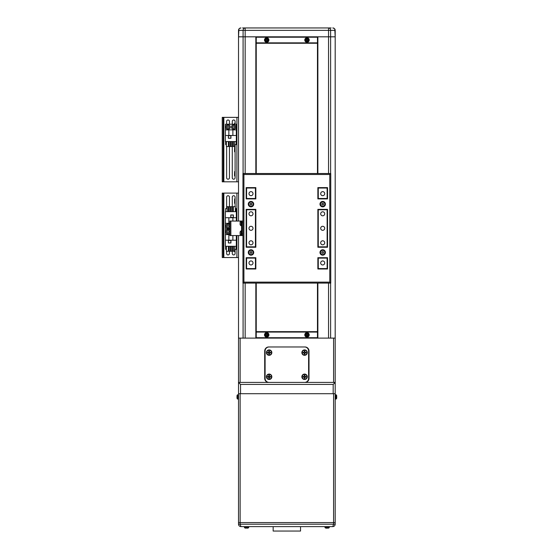 <?xml version="1.0" encoding="UTF-8"?>
<svg xmlns="http://www.w3.org/2000/svg" width="559" height="559" viewBox="0 0 559 559"><rect width="100%" height="100%" fill="white"/><g stroke="black" fill="none" stroke-linecap="round" stroke-linejoin="round"><path stroke-width="0.84" d="M238.917 29.033L238.518 36.81L245.163 36.81L245.163 27.95L328.545 27.95A2.418 2.075 90 0 1 330.614 30.368L243.088 30.368A2.418 2.075 -90 0 1 245.163 27.95L242.564 27.95M331.145 27.95L328.545 27.95L328.545 36.81L335.19 36.81L335.19 393.697L335.19 36.81L317.868 36.81L317.868 173.521M334.785 29.033L335.19 36.81L335.19 30.368A2.418 2.418 0 0 0 332.773 27.95L334.387 28.565M238.518 30.368L238.518 36.81L243.088 36.81L243.088 30.368L238.518 30.368A2.418 2.418 0 0 1 240.936 27.95L239.322 28.565M243.088 173.521L243.088 36.81L328.545 36.81L328.545 173.521M317.868 37.215L317.463 37.215L317.463 36.81L317.868 37.215L317.868 42.854L317.463 42.854L317.463 37.215L256.239 37.215L256.239 42.854L317.463 42.854L317.463 173.521M317.463 283.085L317.463 332.067L256.239 332.067L256.239 337.706L317.463 337.706L317.463 332.067L317.868 332.067L317.868 337.706L317.463 338.111L240.125 338.111L240.125 382.419L304.976 382.419A4.025 4.025 -90 0 0 309.008 378.387L309.008 350.996A4.025 4.025 -90 0 0 304.976 346.971L268.725 346.971A4.025 4.025 -90 0 0 264.7 350.996L264.7 378.387A4.025 4.025 -90 0 0 268.725 382.419A4.025 4.025 -90 0 1 264.7 378.387L264.7 350.996A4.025 4.025 -90 0 1 268.725 346.971M245.163 173.521L245.163 36.81L255.84 36.81L255.84 37.215L256.239 36.81L255.84 37.215L255.84 42.854L256.239 42.854L256.239 173.521M256.239 283.085L256.239 331.662L317.463 331.662L317.868 332.067M245.163 283.085L245.163 338.111L255.84 338.111L255.84 337.706L256.239 338.111L255.84 337.706L255.84 332.067L256.239 331.662L255.84 332.067L255.84 283.085M317.868 337.706L317.463 338.111L335.19 338.111M317.463 42.854L317.463 43.26L256.239 43.26L255.84 42.854L255.84 173.521M256.239 42.854L256.239 43.26M317.868 42.854L317.463 43.26M318.274 188.027L327.134 188.027L327.134 198.494L318.274 198.494L318.274 188.027L317.868 188.027L317.868 189.829L318.274 189.829M318.274 266.776L317.868 266.776L317.868 268.586L327.134 268.586L327.134 268.984L327.134 257.706M317.868 283.085L317.868 338.111L328.545 338.111L328.545 283.085M238.518 36.81L238.518 221.057L238.518 36.81M329.349 526.62L329.286 527.305A0.804 0.804 0 0 1 328.713 528.003L328.713 528.003A0.804 0.804 0 0 0 329.286 527.305L329.349 526.62L332.773 526.62C334.233 526.466 335.037 525.663 335.19 524.202L335.19 522.588L238.518 522.588L238.518 235.556L238.518 338.111L240.125 338.111M255.435 188.027L255.435 198.494L246.575 198.494L246.575 188.027L255.84 188.027L255.84 189.829L255.435 189.829M255.435 266.776L255.84 266.776L255.84 268.586L255.435 268.586L255.435 257.706M251.005 230.315A2.012 2.012 0 0 0 253.017 228.303A2.012 2.012 0 0 0 251.005 226.29A2.012 2.012 0 0 0 248.993 228.303A2.012 2.012 0 0 0 251.005 230.315M251.005 264.959A2.012 2.012 0 0 0 253.017 262.947A2.012 2.012 0 0 0 251.005 260.934A2.012 2.012 0 0 0 248.993 262.947A2.012 2.012 0 0 0 251.005 264.959M251.005 244.821A2.012 2.012 0 0 0 253.017 242.802A2.012 2.012 0 0 0 251.005 240.789A2.012 2.012 0 0 0 248.993 242.802A2.012 2.012 0 0 0 251.005 244.821M251.005 215.816A2.012 2.012 0 0 0 253.017 213.804A2.012 2.012 0 0 0 251.005 211.791A2.012 2.012 0 0 0 248.993 213.804A2.012 2.012 0 0 0 251.005 215.816M251.005 195.678A2.012 2.012 0 0 0 253.017 193.666A2.012 2.012 0 0 0 251.005 191.646A2.012 2.012 0 0 0 248.993 193.666A2.012 2.012 0 0 0 251.005 195.678M322.704 230.315A2.012 2.012 0 0 0 324.716 228.303A2.012 2.012 0 0 0 322.704 226.29A2.012 2.012 0 0 0 320.691 228.303A2.012 2.012 0 0 0 322.704 230.315M322.704 264.959A2.012 2.012 0 0 0 324.716 262.947A2.012 2.012 0 0 0 322.704 260.934A2.012 2.012 0 0 0 320.691 262.947A2.012 2.012 0 0 0 322.704 264.959M322.704 244.821A2.012 2.012 0 0 0 324.716 242.802A2.012 2.012 0 0 0 322.704 240.789A2.012 2.012 0 0 0 320.691 242.802A2.012 2.012 0 0 0 322.704 244.821M322.704 215.816A2.012 2.012 0 0 0 324.716 213.804A2.012 2.012 0 0 0 322.704 211.791A2.012 2.012 0 0 0 320.691 213.804A2.012 2.012 0 0 0 322.704 215.816M322.704 195.678A2.012 2.012 0 0 0 324.716 193.666A2.012 2.012 0 0 0 322.704 191.646A2.012 2.012 0 0 0 320.691 193.666A2.012 2.012 0 0 0 322.704 195.678M246.575 198.494L246.575 198.899M246.575 209.373L246.575 247.239M246.575 257.706L246.575 268.586L255.435 268.586M318.274 257.706L318.274 268.586M318.274 209.373L318.274 247.239M318.274 198.494L318.274 198.899M318.274 209.772L327.134 209.772L327.134 209.373M327.134 198.899L327.134 198.494M327.134 209.772L327.134 246.833L318.274 246.833M327.134 247.239L327.134 246.833M255.435 237.512L255.84 237.512M255.84 239.308L255.435 239.308M255.84 259.034L255.435 259.034M317.868 259.034L318.274 259.034M317.868 239.308L318.274 239.308M318.274 237.512L317.868 237.512M317.868 219.1L318.274 219.1M318.274 217.297L317.868 217.297M318.274 197.572L317.868 197.572M255.435 197.572L255.84 197.572M255.435 217.297L255.84 217.297M255.84 219.1L255.435 219.1M246.575 258.111L255.435 258.111M318.274 258.111L327.134 258.111M246.575 209.772L255.435 209.772L255.435 246.833L246.575 246.833M255.435 209.772L255.435 209.373M255.435 198.899L255.435 198.494M255.435 247.239L255.435 246.833M253.709 204.133A2.704 2.704 0 0 0 251.005 201.429A2.704 2.704 0 0 0 248.294 204.133A2.704 2.704 0 0 0 251.005 206.844A2.704 2.704 0 0 0 253.709 204.133M253.709 252.472A2.704 2.704 0 0 0 251.005 249.768A2.704 2.704 0 0 0 248.294 252.472A2.704 2.704 0 0 0 251.005 255.177A2.704 2.704 0 0 0 253.709 252.472M325.408 252.472A2.704 2.704 0 0 0 322.704 249.768A2.704 2.704 0 0 0 319.993 252.472A2.704 2.704 0 0 0 322.704 255.177A2.704 2.704 0 0 0 325.408 252.472M325.408 204.133A2.704 2.704 0 0 0 322.704 201.429A2.704 2.704 0 0 0 319.993 204.133A2.704 2.704 0 0 0 322.704 206.844A2.704 2.704 0 0 0 325.408 204.133M246.17 187.621L246.17 198.899L255.84 198.899L255.84 187.621L246.17 187.621M246.17 209.373L246.17 247.239L255.84 247.239L255.84 209.373L246.17 209.373M255.84 257.706L246.17 257.706L246.17 268.984L255.84 268.984L255.84 257.706M317.868 247.239L327.539 247.239L327.539 209.373L317.868 209.373L317.868 247.239M327.539 268.984L327.539 257.706L317.868 257.706L317.868 268.984L327.539 268.984M317.868 198.899L327.539 198.899L327.539 187.621L317.868 187.621L317.868 198.899M330.76 283.085L242.948 283.085L242.948 173.521L330.76 173.521L330.76 283.085L329.789 282.12L329.789 174.492L243.913 174.492L242.948 173.521M330.76 173.521L329.789 174.492M243.913 174.492L243.913 282.12L242.948 283.085M242.948 222.664L241.977 222.664L241.977 233.941L242.948 233.941M242.948 221.057L241.977 221.057L242.948 221.057M241.977 222.664L241.977 221.057L229.896 221.057L229.896 235.556L241.977 235.556L241.977 233.941M242.948 235.556L241.977 235.556M327.134 188.027L327.134 187.621L327.134 188.027M246.575 188.027L246.575 187.621L246.575 188.027M246.575 268.586L246.575 268.984L246.575 268.586M251.704 203.735A0.804 0.804 0 0 0 250.306 203.735A0.804 0.804 0 0 0 251.005 204.943A0.804 0.804 0 0 0 251.704 203.735M251.005 201.981A2.152 2.152 0 0 0 248.846 204.133A2.152 2.152 0 0 0 251.005 206.292A2.152 2.152 0 0 0 253.157 204.133A2.152 2.152 0 0 0 251.005 201.981M251.466 203.329L251.934 204.133L251.466 204.943L250.537 204.943L250.076 204.133L250.537 203.329L251.466 203.329M241.418 221.175L241.111 221.175A2.697 2.697 0 0 0 240.091 222.321L240.091 224.62A2.697 2.697 0 0 0 241.111 225.766L241.111 221.175M241.977 221.091L241.418 221.091L241.418 225.85L241.977 225.85M322.005 204.538A0.804 0.804 0 0 0 323.402 204.538A0.804 0.804 0 0 0 322.704 203.329A0.804 0.804 0 0 0 322.005 204.538M322.704 206.292A2.152 2.152 0 0 0 324.856 204.133A2.152 2.152 0 0 0 322.704 201.981A2.152 2.152 0 0 0 320.545 204.133A2.152 2.152 0 0 0 322.704 206.292M322.236 204.943L321.774 204.133L322.236 203.329L323.165 203.329L323.633 204.133L323.165 204.943L322.236 204.943M251.704 252.067A0.804 0.804 0 0 0 250.306 252.067A0.804 0.804 0 0 0 251.005 253.276A0.804 0.804 0 0 0 251.704 252.067M251.005 250.32A2.152 2.152 0 0 0 248.846 252.472A2.152 2.152 0 0 0 251.005 254.624A2.152 2.152 0 0 0 253.157 252.472A2.152 2.152 0 0 0 251.005 250.32M251.466 251.669L251.934 252.472L251.466 253.276L250.537 253.276L250.076 252.472L250.537 251.669L251.466 251.669M241.418 230.839L241.111 230.839A2.697 2.697 0 0 0 240.091 231.992L240.091 234.284A2.697 2.697 0 0 0 241.111 235.437L241.111 230.839M241.977 230.762L241.418 230.762L241.418 235.514L241.977 235.514M322.005 252.878A0.804 0.804 0 0 0 323.402 252.878A0.804 0.804 0 0 0 322.704 251.669A0.804 0.804 0 0 0 322.005 252.878M322.704 254.624A2.152 2.152 0 0 0 324.856 252.472A2.152 2.152 0 0 0 322.704 250.32A2.152 2.152 0 0 0 320.545 252.472A2.152 2.152 0 0 0 322.704 254.624M322.236 253.276L321.774 252.472L322.236 251.669L323.165 251.669L323.633 252.472L323.165 253.276L322.236 253.276M240.531 384.431L240.531 393.697L333.178 393.697L333.178 384.431L240.531 384.431L238.518 382.419L240.125 382.419M304.976 382.419L333.576 382.419L333.576 338.111M333.576 382.419L335.19 382.419L333.178 384.431M332.773 526.62C334.233 526.466 335.037 525.663 335.19 524.202L335.19 522.588L238.518 522.588L238.518 524.202L333.576 524.202L332.773 526.62L240.936 526.62L244.36 526.62L244.416 527.305A0.804 0.804 0 0 0 244.996 528.003A5.639 5.639 0 0 0 245.205 528.059L245.205 528.059M248.79 526.62L248.727 527.305A0.804 0.804 0 0 1 248.154 528.003L248.154 528.003A0.804 0.804 0 0 0 248.727 527.305L248.79 526.62L324.919 526.62L324.975 527.305A0.804 0.804 0 0 0 325.555 528.003A5.639 5.639 0 0 0 325.764 528.059L325.764 528.059A5.632 5.632 0 0 0 326.512 528.185L326.812 528.185M238.518 522.588L238.518 524.202C238.672 525.663 239.476 526.466 240.936 526.62L240.125 524.202L240.125 393.697L238.518 393.697L238.518 522.588L238.518 393.697M240.125 393.697L333.576 393.697L333.576 524.202L335.19 524.202L335.19 399.133L335.868 399.07A0.804 0.804 -90.1 0 0 336.574 398.497L335.868 399.07A0.804 0.804 -90.1 0 0 336.574 398.497A5.639 5.639 0 0 0 336.63 398.281A5.632 5.632 -90.1 0 0 336.756 397.54L336.756 397.54A5.632 5.632 89.9 0 1 336.623 398.281L336.623 398.281A5.632 5.632 -90.1 0 0 336.756 397.54L336.756 397.54A5.632 5.632 89.9 0 1 336.623 398.281L336.623 398.281A5.639 5.639 0 0 1 336.574 398.497L335.19 399.133L335.19 393.697L335.19 522.588L335.19 399.133M333.576 393.697L335.19 393.697L335.19 524.202M300.546 526.62L300.546 531.05L273.155 531.05L273.155 526.62M269.131 374.069A2.704 2.704 -90 0 0 266.419 376.78A2.704 2.704 -90 0 0 269.131 379.484A2.704 2.704 -90 0 0 271.835 376.78A2.704 2.704 -90 0 0 269.131 374.069M269.131 349.899A2.704 2.704 -90 0 0 266.419 352.61A2.704 2.704 -90 0 0 269.131 355.314A2.704 2.704 -90 0 0 271.835 352.61A2.704 2.704 -90 0 0 269.131 349.899M304.578 349.899A2.704 2.704 -90 0 0 301.867 352.61A2.704 2.704 -90 0 0 304.578 355.314A2.704 2.704 -90 0 0 307.282 352.61A2.704 2.704 -90 0 0 304.578 349.899M304.578 374.069A2.704 2.704 -90 0 0 301.867 376.78A2.704 2.704 -90 0 0 304.578 379.484A2.704 2.704 -90 0 0 307.282 376.78A2.704 2.704 -90 0 0 304.578 374.069M265.099 378.387A4.025 4.025 -90 0 0 269.131 382.419L304.578 382.419A4.025 4.025 -90 0 0 308.603 378.387L308.603 350.996A4.025 4.025 -90 0 0 304.578 346.971L269.131 346.971A4.025 4.025 -90 0 0 265.099 350.996L265.099 378.387M247.197 528.185A5.632 5.632 0 0 0 247.937 528.052L247.937 528.059A5.632 5.632 0 0 1 247.197 528.185L246.889 528.052A5.506 4.926 180 0 1 246.575 528.059A5.506 4.926 180 0 1 246.253 528.052L245.953 528.185A5.632 5.632 0 0 1 245.212 528.052M336.574 395.339A5.639 5.639 0 0 1 336.63 395.548A5.632 5.632 89.9 0 1 336.756 396.296L336.756 396.296A5.632 5.632 -90.1 0 0 336.623 395.555L336.63 395.548A5.632 5.632 89.9 0 1 336.756 396.296A5.632 5.632 -90.1 0 0 336.623 395.555L336.63 395.548A5.639 5.639 0 0 0 336.574 395.339L335.868 394.759A0.804 0.804 89.9 0 1 336.574 395.339L335.868 394.759A0.804 0.804 89.9 0 1 336.574 395.339L336.574 398.497M335.19 394.703L335.868 394.759L335.19 394.703L335.19 393.697M336.623 396.597A5.506 4.926 90 0 1 336.63 396.918A5.506 4.926 90 0 0 336.623 396.597A5.506 4.926 90 0 1 336.63 396.918A5.506 4.926 90 0 1 336.623 397.232A5.506 4.926 90 0 0 336.63 396.918A5.506 4.926 90 0 0 336.623 396.597L336.623 396.597M238.518 399.133L237.834 399.07A0.804 0.804 90 0 1 237.128 398.497L237.834 399.07L237.834 394.759A0.804 0.804 -90 0 0 237.128 395.339L238.518 394.703M237.128 396.918L237.128 395.339A5.639 5.639 0 0 0 237.072 395.548L237.079 395.555A5.632 5.632 90 0 0 236.946 396.296L237.079 396.597A5.506 4.926 -90 0 0 237.072 396.918A5.506 4.926 -90 0 0 237.079 397.232L236.946 397.54A5.632 5.632 90 0 0 237.079 398.281L237.079 398.281A5.639 5.639 0 0 0 237.128 398.497L237.128 396.918M307.31 334.317L307.31 334.352A0.622 0.622 -90 0 0 306.458 335.204A0.622 0.622 -90 0 0 307.31 335.421L307.31 335.449A0.622 0.622 -90 0 0 307.527 335.204L308.358 335.204A5.506 2.46 -90 0 0 308.358 334.883A5.506 2.46 -90 0 0 308.358 334.568L307.618 334.568A0.699 0.699 -90 0 0 307.31 334.261L307.31 333.52A5.506 2.46 180 0 0 306.674 333.52L306.674 334.261A0.699 0.699 -90 0 0 306.374 334.568L305.633 334.568A5.506 2.46 90 0 0 305.626 334.883A5.506 2.46 90 0 0 305.633 335.204L306.374 335.204A0.699 0.699 -90 0 0 306.674 335.505L306.674 336.245A5.506 2.46 -0 0 0 307.31 336.245L307.31 335.505A0.699 0.699 -90 0 0 307.618 335.204M308.575 334.883A1.579 1.579 -90 0 0 306.996 333.304A1.579 1.579 -90 0 0 305.417 334.883A1.579 1.579 -90 0 0 306.996 336.462A1.579 1.579 -90 0 0 308.575 334.883M306.996 337.098A2.215 2.215 -90 0 0 309.211 334.883A2.215 2.215 -90 0 0 306.996 332.668A2.215 2.215 -90 0 0 304.781 334.883A2.215 2.215 -90 0 0 306.996 337.098M306.115 335.204L306.115 334.568M307.31 335.763L306.674 335.421M307.527 335.204A0.622 0.622 -90 0 0 307.527 334.568M307.869 334.568L307.869 335.204M306.674 334.275L307.31 334.009M306.674 333.52L306.674 334.009M306.674 336.245L306.674 335.763M267.034 334.317L267.034 334.352A0.622 0.622 -90 0 0 266.182 335.204A0.622 0.622 -90 0 0 267.034 335.421L267.034 335.449A0.622 0.622 -90 0 0 267.244 335.204L268.075 335.204A5.506 2.46 -90 0 0 268.082 334.883A5.506 2.46 -90 0 0 268.075 334.568L267.335 334.568A0.699 0.699 -90 0 0 267.034 334.261L267.034 333.52A5.506 2.46 180 0 0 266.391 333.52L266.391 334.261A0.699 0.699 -90 0 0 266.091 334.568L265.35 334.568A5.506 2.46 90 0 0 265.343 334.883A5.506 2.46 90 0 0 265.35 335.204L266.091 335.204A0.699 0.699 -90 0 0 266.391 335.505L266.391 336.245A5.506 2.46 -0 0 0 267.034 336.245L267.034 335.505A0.699 0.699 -90 0 0 267.335 335.204M268.292 334.883A1.579 1.579 -90 0 0 266.713 333.304A1.579 1.579 -90 0 0 265.134 334.883A1.579 1.579 -90 0 0 266.713 336.462A1.579 1.579 -90 0 0 268.292 334.883M266.713 337.098A2.215 2.215 -90 0 0 268.928 334.883A2.215 2.215 -90 0 0 266.713 332.668A2.215 2.215 -90 0 0 264.498 334.883A2.215 2.215 -90 0 0 266.713 337.098M265.839 335.204L265.839 334.568M267.034 335.763L266.391 335.421M267.244 335.204A0.622 0.622 -90 0 0 267.244 334.568M267.586 334.568L267.586 335.204M266.391 334.275L267.034 334.009M266.391 333.52L266.391 334.009M266.391 336.245L266.391 335.763M307.31 39.465L307.31 39.5A0.622 0.622 -90 0 0 306.458 40.353A0.622 0.622 -90 0 0 307.31 40.569L307.31 40.597M308.575 40.031A1.579 1.579 -90 0 0 306.996 38.452A1.579 1.579 -90 0 0 305.417 40.031A1.579 1.579 -90 0 0 306.996 41.611A1.579 1.579 -90 0 0 308.575 40.031M306.996 42.246A2.215 2.215 -90 0 0 309.211 40.031A2.215 2.215 -90 0 0 306.996 37.816A2.215 2.215 -90 0 0 304.781 40.031A2.215 2.215 -90 0 0 306.996 42.246M305.633 39.717A5.506 2.46 90 0 0 305.626 40.031A5.506 2.46 90 0 0 305.633 40.353L306.374 40.353A0.699 0.699 -90 0 0 306.674 40.653L306.674 41.394A5.506 2.46 -0 0 0 307.31 41.394L307.31 40.653A0.699 0.699 -90 0 0 307.618 40.353L308.358 40.353A5.506 2.46 -90 0 0 308.358 40.031A5.506 2.46 -90 0 0 308.358 39.717L307.618 39.717A0.699 0.699 -90 0 0 307.31 39.41L307.31 38.669A5.506 2.46 180 0 0 306.674 38.669L306.674 39.41A0.699 0.699 -90 0 0 306.374 39.717L305.633 39.717M306.115 40.353L306.115 39.717M307.31 40.912L306.674 40.646M307.527 40.353A0.622 0.622 -90 0 0 307.527 39.717M307.869 39.717L307.869 40.353M306.674 39.5L307.31 39.158M306.674 38.669L306.674 39.158M306.674 41.394L306.674 40.912M267.034 39.465L267.034 39.5A0.622 0.622 -90 0 0 266.182 40.353A0.622 0.622 -90 0 0 267.034 40.569L267.034 40.597M268.292 40.031A1.579 1.579 -90 0 0 266.713 38.452A1.579 1.579 -90 0 0 265.134 40.031A1.579 1.579 -90 0 0 266.713 41.611A1.579 1.579 -90 0 0 268.292 40.031M266.713 42.246A2.215 2.215 -90 0 0 268.928 40.031A2.215 2.215 -90 0 0 266.713 37.816A2.215 2.215 -90 0 0 264.498 40.031A2.215 2.215 -90 0 0 266.713 42.246M265.35 39.717A5.506 2.46 90 0 0 265.343 40.031A5.506 2.46 90 0 0 265.35 40.353L266.091 40.353A0.699 0.699 -90 0 0 266.391 40.653L266.391 41.394A5.506 2.46 -0 0 0 267.034 41.394L267.034 40.653A0.699 0.699 -90 0 0 267.335 40.353L268.075 40.353A5.506 2.46 -90 0 0 268.082 40.031A5.506 2.46 -90 0 0 268.075 39.717L267.335 39.717A0.699 0.699 -90 0 0 267.034 39.41L267.034 38.669A5.506 2.46 180 0 0 266.391 38.669L266.391 39.41A0.699 0.699 -90 0 0 266.091 39.717L265.35 39.717M265.839 40.353L265.839 39.717M267.034 40.912L266.391 40.646M267.244 40.353A0.622 0.622 -90 0 0 267.244 39.717M267.586 39.717L267.586 40.353M266.391 39.5L267.034 39.158M266.391 38.669L266.391 39.158M266.391 41.394L266.391 40.912M248.154 528.003A5.639 5.639 0 0 1 247.937 528.059A5.639 5.639 0 0 0 248.154 528.003L244.996 528.003M327.756 528.185A5.632 5.632 0 0 0 328.496 528.052L328.496 528.059A5.632 5.632 0 0 1 327.756 528.185L327.455 528.052A5.506 4.926 180 0 1 327.134 528.059A5.506 4.926 180 0 1 326.812 528.052M328.713 528.003A5.639 5.639 0 0 1 328.496 528.059A5.639 5.639 0 0 0 328.713 528.003L325.555 528.003M269.445 376.214L269.445 376.242A0.622 0.622 -90 0 0 268.599 377.094A0.622 0.622 -90 0 0 269.445 377.311L269.445 377.346M269.131 379.191A2.418 2.418 -90 0 0 271.548 376.78A2.418 2.418 -90 0 0 269.131 374.362A2.418 2.418 -90 0 0 266.713 376.78A2.418 2.418 -90 0 0 269.131 379.191M268.809 376.151A0.699 0.699 -90 0 0 268.502 376.459L267.677 376.459L267.677 377.094L268.502 377.094A0.699 0.699 -90 0 0 268.809 377.402L268.809 378.226L269.445 378.226L269.445 377.402A0.699 0.699 -90 0 0 269.752 377.094L270.577 377.094L270.577 376.459L269.752 376.459A0.699 0.699 -90 0 0 269.445 376.151L269.445 375.327L268.809 375.327L268.809 376.242M268.257 377.094L268.257 376.459M268.809 376.165L269.445 375.9M269.662 377.094A0.622 0.622 -90 0 0 269.662 376.459M270.004 376.459L270.004 377.094M269.445 377.653L268.809 377.311M268.809 375.327L268.809 375.9M268.809 378.226L268.809 377.653M304.893 376.214L304.893 376.242A0.622 0.622 -90 0 0 304.04 377.094A0.622 0.622 -90 0 0 304.893 377.311L304.893 377.346M304.578 379.191A2.418 2.418 -90 0 0 306.996 376.78A2.418 2.418 -90 0 0 304.578 374.362A2.418 2.418 -90 0 0 302.16 376.78A2.418 2.418 -90 0 0 304.578 379.191M304.257 376.151A0.699 0.699 -90 0 0 303.949 376.459L303.125 376.459L303.125 377.094L303.949 377.094A0.699 0.699 -90 0 0 304.257 377.402L304.257 378.226L304.893 378.226L304.893 377.402A0.699 0.699 -90 0 0 305.2 377.094L306.025 377.094L306.025 376.459L305.2 376.459A0.699 0.699 -90 0 0 304.893 376.151L304.893 375.327L304.257 375.327L304.257 376.242M303.698 377.094L303.698 376.459M304.257 376.165L304.893 375.9M305.109 377.094A0.622 0.622 -90 0 0 305.109 376.459M305.452 376.459L305.452 377.094M304.893 377.653L304.257 377.311M304.257 375.327L304.257 375.9M304.257 378.226L304.257 377.653M269.445 352.044L269.445 352.072A0.622 0.622 -90 0 0 268.599 352.925A0.622 0.622 -90 0 0 269.445 353.141L269.445 353.176M269.131 355.028A2.418 2.418 -90 0 0 271.548 352.61A2.418 2.418 -90 0 0 269.131 350.193A2.418 2.418 -90 0 0 266.713 352.61A2.418 2.418 -90 0 0 269.131 355.028M268.809 352.072L268.809 351.981A0.699 0.699 -90 0 0 268.502 352.289L267.677 352.289L267.677 352.925L268.502 352.925A0.699 0.699 -90 0 0 268.809 353.232L268.809 354.057L269.445 354.057L269.445 353.232A0.699 0.699 -90 0 0 269.752 352.925L270.577 352.925L270.577 352.289L269.752 352.289A0.699 0.699 -90 0 0 269.445 351.981L269.445 351.157L268.809 351.157L268.809 351.981L269.445 351.73M268.257 352.925L268.257 352.289M269.662 352.925A0.622 0.622 -90 0 0 269.662 352.289M270.004 352.289L270.004 352.925M269.445 353.484L268.809 353.141M268.809 351.157L268.809 351.73M268.809 354.057L268.809 353.484M304.893 352.044L304.893 352.072A0.622 0.622 -90 0 0 304.04 352.925A0.622 0.622 -90 0 0 304.893 353.141L304.893 353.176M304.578 355.028A2.418 2.418 -90 0 0 306.996 352.61A2.418 2.418 -90 0 0 304.578 350.193A2.418 2.418 -90 0 0 302.16 352.61A2.418 2.418 -90 0 0 304.578 355.028M304.257 352.072L304.257 351.981A0.699 0.699 -90 0 0 303.949 352.289L303.125 352.289L303.125 352.925L303.949 352.925A0.699 0.699 -90 0 0 304.257 353.232L304.257 354.057L304.893 354.057L304.893 353.232A0.699 0.699 -90 0 0 305.2 352.925L306.025 352.925L306.025 352.289L305.2 352.289A0.699 0.699 -90 0 0 304.893 351.981L304.893 351.157L304.257 351.157L304.257 351.981L304.893 351.73M303.698 352.925L303.698 352.289M305.109 352.925A0.622 0.622 -90 0 0 305.109 352.289M305.452 352.289L305.452 352.925M304.893 353.484L304.257 353.141M304.257 351.157L304.257 351.73M304.257 354.057L304.257 353.484M232.271 251.277L232.271 253.52A1.411 1.411 0 0 0 233.683 254.932A1.411 1.411 0 0 0 235.094 253.52L235.094 249.349M226.633 251.277L226.633 253.52A1.411 1.411 0 0 0 228.044 254.932A1.411 1.411 0 0 0 229.456 253.52L229.456 251.277M222.244 193.1L222.244 257.545L223.209 257.545L223.209 193.1L222.244 193.1M238.518 193.1L223.209 193.1M238.518 257.545L223.209 257.545M235.094 206.648L235.094 197.124A1.411 1.411 0 0 0 233.683 195.72A1.411 1.411 0 0 0 232.271 197.124L232.271 206.648M229.456 206.648L229.456 197.124A1.411 1.411 0 0 0 228.044 195.72A1.411 1.411 0 0 0 226.633 197.124L226.633 208.584M236.338 221.057L236.338 211.644L225.382 211.644L225.382 228.966L229.896 228.966L225.382 228.966L225.382 246.288L236.338 246.288L236.338 235.556M233.362 217.528L233.362 214.949L230.783 214.949L230.783 217.528L233.362 217.528M236.338 217.724L225.382 217.724M232.879 217.724L232.879 221.057M225.382 223.327L229.896 223.327M228.848 223.327L228.848 217.724M233.327 211.644L233.327 206.648L235.339 206.648L235.339 211.644M229.239 211.644L229.239 206.648L230.448 206.648L230.448 211.644M235.339 208.584L236.101 208.584L236.101 211.644M225.626 211.644L225.626 208.584L227.192 208.584M228.4 208.584L229.239 208.584M230.448 208.584L231.279 208.584M232.488 208.584L233.327 208.584M227.192 211.644L227.192 206.648L228.4 206.648L228.4 211.644M232.488 211.644L232.488 206.648L231.279 206.648L231.279 211.644M233.278 215.026L233.278 217.444L230.86 217.444L230.86 215.026L233.278 215.026M228.365 240.405L228.365 242.983L230.944 242.983L230.944 240.405L228.365 240.405M225.382 240.202L236.338 240.202M228.848 240.202L228.848 234.605L225.382 234.605M229.896 234.605L228.848 234.605M232.879 235.556L232.879 240.202M228.4 246.288L228.4 251.277L226.381 251.277L226.381 246.288M232.488 246.288L232.488 251.277L231.279 251.277L231.279 246.288M226.381 249.349L225.626 249.349L225.626 246.288M236.101 246.288L236.101 249.349L234.535 249.349M233.327 249.349L232.488 249.349M231.279 249.349L230.448 249.349M229.239 249.349L228.4 249.349M234.535 246.288L234.535 251.277L233.327 251.277L233.327 246.288M229.239 246.288L229.239 251.277L230.448 251.277L230.448 246.288M228.449 242.899L228.449 240.482L230.86 240.482L230.86 242.899L228.449 242.899M234.57 203.287L234.647 198.941L234.57 203.287M235.094 198.941L234.647 198.941M235.094 203.371L234.647 203.371M235.094 251.704L234.57 251.627L234.57 249.349M229.896 227.359A2.215 2.215 0 0 1 225.829 226.143A2.215 2.215 0 0 1 229.896 224.928M228.917 225.64A1.006 1.006 0 0 0 227.038 226.143A1.006 1.006 0 0 0 228.917 226.647A1.006 1.006 0 0 0 228.044 225.137A1.006 1.006 0 0 0 227.171 226.647A1.006 1.006 0 0 0 228.917 226.647M228.624 225.137L229.204 226.143L228.624 227.15L227.464 227.15L226.884 226.143L227.464 225.137L228.624 225.137M229.896 232.998A2.215 2.215 0 0 1 225.829 231.782A2.215 2.215 0 0 1 229.896 230.567M228.917 231.279A1.006 1.006 0 0 0 227.038 231.782A1.006 1.006 0 0 0 228.917 232.285A1.006 1.006 0 0 0 228.044 230.776A1.006 1.006 0 0 0 227.171 232.285A1.006 1.006 0 0 0 228.917 232.285M228.624 230.776L229.204 231.782L228.624 232.789L227.464 232.789L226.884 231.782L227.464 230.776L228.624 230.776M232.271 146.549L232.271 177.79A1.411 1.411 0 0 0 233.683 179.201A1.411 1.411 0 0 0 235.094 177.79L235.094 144.62M226.633 146.549L226.633 177.79A1.411 1.411 0 0 0 228.044 179.201A1.411 1.411 0 0 0 229.456 177.79L229.456 146.549M222.244 117.369L222.244 181.822L223.209 181.822L223.209 117.369L222.244 117.369M238.518 117.369L223.209 117.369M238.518 181.822L223.209 181.822M235.094 124.238L235.094 121.401A1.411 1.411 0 0 0 233.683 119.989A1.411 1.411 0 0 0 232.271 121.401L232.271 124.238M229.456 124.238L229.456 121.401A1.411 1.411 0 0 0 228.044 119.989A1.411 1.411 0 0 0 226.633 121.401L226.633 124.238M225.382 135.474L225.382 141.56L236.338 141.56L236.338 124.238L225.382 124.238L225.382 135.474L236.338 135.474M228.365 135.676L228.365 138.255L230.944 138.255L230.944 135.676L228.365 135.676M228.848 135.474L228.848 129.877L225.382 129.877M236.338 129.877L228.848 129.877M232.879 129.877L232.879 135.474M228.4 141.56L228.4 146.549L226.381 146.549L226.381 141.56M232.488 141.56L232.488 146.549L231.279 146.549L231.279 141.56M226.381 144.62L225.626 144.62L225.626 141.56M236.101 141.56L236.101 144.62L234.535 144.62M233.327 144.62L232.488 144.62M231.279 144.62L230.448 144.62M229.239 144.62L228.4 144.62M234.535 141.56L234.535 146.549L233.327 146.549L233.327 141.56M229.239 141.56L229.239 146.549L230.448 146.549L230.448 141.56M228.449 138.171L228.449 135.753L230.86 135.753L230.86 138.171L228.449 138.171M234.57 124.238L234.647 123.211L234.647 124.238M235.094 123.211L234.647 123.211M234.57 151.734L234.647 147.38L234.57 151.734M235.094 147.38L234.647 147.38M235.094 151.81L234.647 151.81M234.57 150.602L234.57 149.595M234.57 175.896L234.647 171.55L234.57 175.896M235.094 171.55L234.647 171.55M235.094 175.98L234.647 175.98M234.57 174.771L234.57 173.765M228.044 124.839A2.215 2.215 0 0 1 230.259 127.054A2.215 2.215 0 0 1 228.044 129.269A2.215 2.215 0 0 1 225.829 127.054A2.215 2.215 0 0 1 228.044 124.839A2.215 2.215 0 0 0 225.829 127.054A2.215 2.215 0 0 0 228.044 129.269M228.917 126.551A1.006 1.006 0 0 0 227.038 127.054A1.006 1.006 0 0 0 228.917 127.557A1.006 1.006 0 0 0 228.044 126.048A1.006 1.006 0 0 0 227.171 127.557A1.006 1.006 0 0 0 228.917 127.557M228.624 126.048L229.204 127.054L228.624 128.06L227.464 128.06L226.884 127.054L227.464 126.048L228.624 126.048M233.683 124.839A2.215 2.215 0 0 1 235.898 127.054A2.215 2.215 0 0 1 233.683 129.269A2.215 2.215 0 0 1 231.468 127.054A2.215 2.215 0 0 1 233.683 124.839A2.215 2.215 0 0 0 231.468 127.054A2.215 2.215 0 0 0 233.683 129.269M234.556 126.551A1.006 1.006 0 0 0 232.677 127.054A1.006 1.006 0 0 0 234.556 127.557A1.006 1.006 0 0 0 233.683 126.048A1.006 1.006 0 0 0 232.81 127.557A1.006 1.006 0 0 0 234.556 127.557M234.263 126.048L234.843 127.054L234.263 128.06L233.103 128.06L232.523 127.054L233.103 126.048L234.263 126.048M335.19 30.368L330.614 30.368L330.614 173.521M330.614 283.085L330.614 338.111M243.088 283.085L243.088 338.111M243.913 282.12L329.789 282.12M230.86 221.057L230.86 235.556M241.579 225.85L241.579 230.762M335.868 394.759L335.868 399.07M306.996 337.042A2.159 2.159 -90 0 0 309.148 334.883A2.159 2.159 -90 0 0 306.996 332.731A2.159 2.159 -90 0 0 304.837 334.883A2.159 2.159 -90 0 0 306.996 337.042M266.713 337.042A2.159 2.159 -90 0 0 268.865 334.883A2.159 2.159 -90 0 0 266.713 332.731A2.159 2.159 -90 0 0 264.554 334.883A2.159 2.159 -90 0 0 266.713 337.042M306.996 42.191A2.159 2.159 -90 0 0 309.148 40.031A2.159 2.159 -90 0 0 306.996 37.879A2.159 2.159 -90 0 0 304.837 40.031A2.159 2.159 -90 0 0 306.996 42.191M266.713 42.191A2.159 2.159 -90 0 0 268.865 40.031A2.159 2.159 -90 0 0 266.713 37.879A2.159 2.159 -90 0 0 264.554 40.031A2.159 2.159 -90 0 0 266.713 42.191M248.727 527.305L244.416 527.305M329.286 527.305L324.975 527.305M223.852 193.1L223.852 257.545M236.904 193.1L236.904 221.057M236.904 235.556L236.904 257.545M234.647 249.349L234.647 251.704M229.896 225.081A2.138 2.138 0 0 0 225.906 226.143A2.138 2.138 0 0 0 229.896 227.206M228.044 228.358A2.215 2.215 0 0 1 225.829 226.143A2.215 2.215 0 0 1 228.044 223.928M229.896 230.72A2.138 2.138 0 0 0 225.906 231.782A2.138 2.138 0 0 0 229.896 232.844M228.044 233.997A2.215 2.215 0 0 1 225.829 231.782A2.215 2.215 0 0 1 228.044 229.567M223.852 117.369L223.852 181.822M236.904 117.369L236.904 181.822M228.044 129.192A2.138 2.138 0 0 0 230.175 127.054A2.138 2.138 0 0 0 228.044 124.923A2.138 2.138 0 0 0 225.906 127.054A2.138 2.138 0 0 0 228.044 129.192M233.683 129.192A2.138 2.138 0 0 0 235.821 127.054A2.138 2.138 0 0 0 233.683 124.923A2.138 2.138 0 0 0 231.545 127.054A2.138 2.138 0 0 0 233.683 129.192M332.912 526.613L333.695 526.438L332.912 526.613M240.007 526.438L240.796 526.613"/></g></svg>
